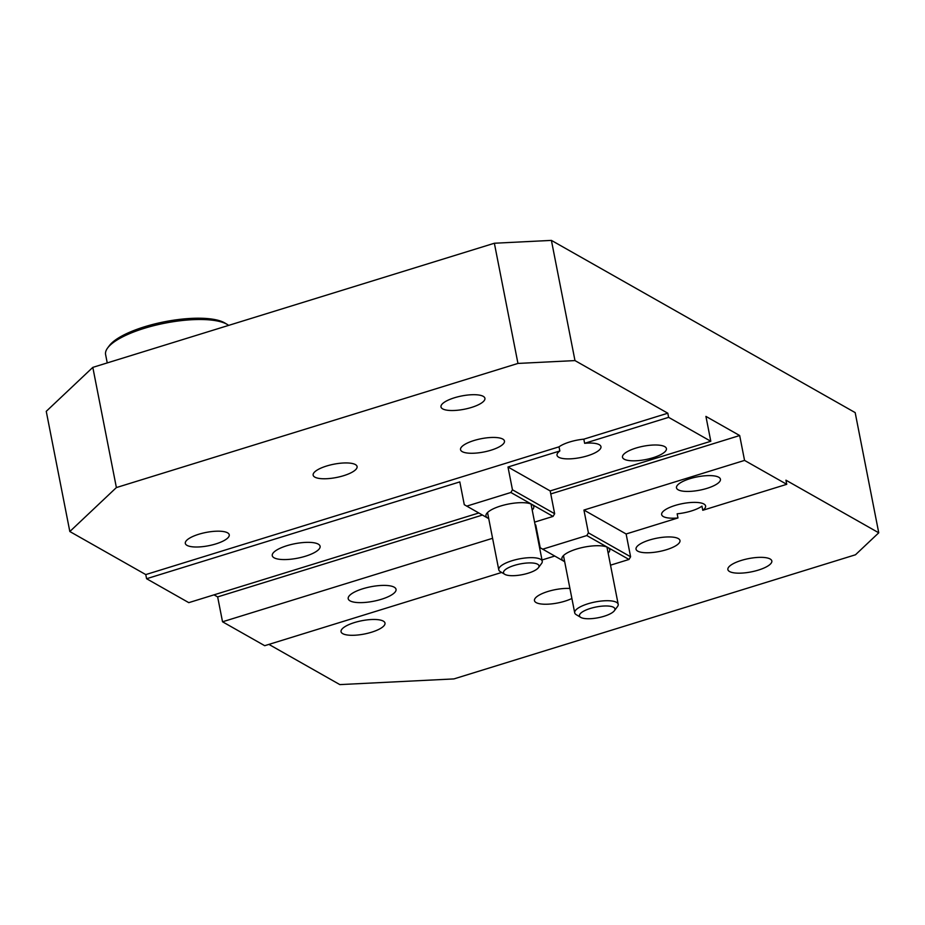 <?xml version="1.0" encoding="UTF-8"?>
<svg xmlns="http://www.w3.org/2000/svg" width="925" height="925" viewBox="0 0 925 925"><rect width="100%" height="100%" fill="white"/><g stroke="black" fill="none" stroke-linecap="round" stroke-linejoin="round"><path stroke-width="1.39" d="M538.408 567.707L541.53 563.533A22.154 6.695 168.9 0 0 542.247 561.221A22.154 6.695 168.9 0 0 540.582 559.29A22.154 6.695 168.9 0 0 515.572 559.729A22.154 6.695 168.9 0 0 498.76 569.754A22.154 6.695 168.9 0 0 500.298 571.627L504.761 574.309A18.072 5.469 -11.1 0 1 514.497 565.36A18.072 5.469 -11.1 0 1 537.633 564.238A18.072 5.469 -11.1 0 1 538.408 567.707A18.072 5.469 -11.1 0 1 522.301 574.668A18.072 5.469 -11.1 0 1 504.761 574.309M614.35 610.754L617.472 606.58A22.154 6.695 168.9 0 0 618.189 604.279A22.154 6.695 168.9 0 0 616.524 602.337A22.154 6.695 168.9 0 0 591.514 602.788A22.154 6.695 168.9 0 0 574.702 612.812A22.154 6.695 168.9 0 0 576.24 614.674L580.703 617.357A18.072 5.469 -11.1 0 1 590.439 608.419A18.072 5.469 -11.1 0 1 613.576 607.297A18.072 5.469 -11.1 0 1 614.35 610.754A18.072 5.469 -11.1 0 1 598.244 617.727A18.072 5.469 -11.1 0 1 580.703 617.357M664.751 446.636A22.385 6.776 -11.1 0 1 666.428 448.602A22.385 6.776 -11.1 0 1 645.766 459.552A22.385 6.776 -11.1 0 1 622.49 457.216A22.385 6.776 -11.1 0 1 639.476 447.087A22.385 6.776 -11.1 0 1 664.751 446.636M718.76 477.254A22.385 6.776 -11.1 0 1 720.436 479.219A22.385 6.776 -11.1 0 1 699.763 490.169A22.385 6.776 -11.1 0 1 676.487 487.833A22.385 6.776 -11.1 0 1 693.472 477.705A22.385 6.776 -11.1 0 1 718.76 477.254M564.678 561.706L540.212 547.75L535.748 524.961L535.17 525.134M610.512 565.175L628.988 559.463L630.596 556.769L626.121 533.979L677.967 517.954L677.158 513.803A22.385 6.776 168.9 0 0 701.959 506.137L702.769 510.288L786.747 484.318L785.938 480.179L878.75 532.8L855.475 554.78L453.909 678.915L339.845 684.604L268.921 644.401M564.666 561.614A24.374 7.365 -11.1 0 1 563.73 561.163A24.374 7.365 -11.1 0 1 561.891 559.024A24.374 7.365 -11.1 0 1 580.38 547.993A24.374 7.365 -11.1 0 1 607.898 547.507L628.988 559.463M630.596 556.769L588.404 532.858L586.808 535.552L607.898 547.507A24.374 7.365 -11.1 0 1 609.725 549.647A24.374 7.365 -11.1 0 1 608.141 553.081M586.808 535.552L542.628 549.207M492.597 538.292L222.532 621.785L264.712 645.696L501.674 572.448M542.004 559.983L554.711 556.052M668.613 417.348L584.635 443.306L583.825 439.167L667.804 413.209L668.613 417.348L710.805 441.271L705.925 416.4L739.676 435.536L744.556 460.407L583.929 510.057L588.404 532.858M739.676 435.536L550.768 493.938M482.411 515.063L217.653 596.914L213.999 594.844M222.532 621.785L217.653 596.914M583.929 510.057L626.121 533.979M488.735 518.648L464.281 504.692L459.806 481.902L146.589 578.726L145.768 574.587L559.024 446.833L559.845 450.972L507.987 467.009L512.462 489.799L510.866 492.493L466.686 506.148M488.724 518.555A24.374 7.365 -11.1 0 1 487.787 518.104A24.374 7.365 -11.1 0 1 485.96 515.977A24.374 7.365 -11.1 0 1 504.437 504.946A24.374 7.365 -11.1 0 1 531.956 504.449L553.046 516.416L554.653 513.722L512.462 489.799M510.866 492.493L531.956 504.449A24.374 7.365 -11.1 0 1 533.783 506.588A24.374 7.365 -11.1 0 1 532.199 510.033M534.581 522.128L553.046 516.416M770.132 558.989A22.385 6.776 168.9 0 0 744.856 559.44A22.385 6.776 168.9 0 0 727.871 569.569A22.385 6.776 168.9 0 0 751.146 571.904A22.385 6.776 168.9 0 0 771.82 560.943A22.385 6.776 168.9 0 0 770.132 558.989M383.308 621.114A22.385 6.776 168.9 0 0 358.033 621.565A22.385 6.776 168.9 0 0 341.047 631.694A22.385 6.776 168.9 0 0 364.323 634.03A22.385 6.776 168.9 0 0 384.997 623.08A22.385 6.776 168.9 0 0 383.308 621.114M569.939 588.485A22.385 6.776 168.9 0 0 546.178 592.046A22.385 6.776 168.9 0 0 534.465 600.637A22.385 6.776 168.9 0 0 548.548 604.152A22.385 6.776 168.9 0 0 571.893 598.475M678.303 538.581A22.385 6.776 168.9 0 0 653.027 539.032A22.385 6.776 168.9 0 0 636.042 549.173A22.385 6.776 168.9 0 0 659.317 551.497A22.385 6.776 168.9 0 0 679.979 540.547A22.385 6.776 168.9 0 0 678.303 538.581M145.768 574.587L69.826 531.528L116.388 487.567L517.954 363.433L574.98 360.588L667.804 413.209M583.825 439.167A22.385 6.776 168.9 0 0 559.024 446.833M483.243 396.339A22.385 6.776 168.9 0 0 457.967 396.79A22.385 6.776 168.9 0 0 440.982 406.919A22.385 6.776 168.9 0 0 464.257 409.255A22.385 6.776 168.9 0 0 484.92 398.305A22.385 6.776 168.9 0 0 483.243 396.339M355.408 464.581A22.385 6.776 168.9 0 0 330.132 465.032A22.385 6.776 168.9 0 0 313.147 475.161A22.385 6.776 168.9 0 0 336.422 477.497A22.385 6.776 168.9 0 0 357.085 466.547A22.385 6.776 168.9 0 0 355.408 464.581M227.573 532.823A22.385 6.776 168.9 0 0 202.298 533.274A22.385 6.776 168.9 0 0 185.312 543.403A22.385 6.776 168.9 0 0 208.588 545.738A22.385 6.776 168.9 0 0 229.25 534.789A22.385 6.776 168.9 0 0 227.573 532.823M502.795 439.086A22.385 6.776 168.9 0 0 477.52 439.537A22.385 6.776 168.9 0 0 460.534 449.666A22.385 6.776 168.9 0 0 483.81 452.001A22.385 6.776 168.9 0 0 504.472 441.04A22.385 6.776 168.9 0 0 502.795 439.086M677.967 517.954A22.385 6.776 -11.1 0 1 661.653 514.601A22.385 6.776 -11.1 0 1 682.315 503.651A22.385 6.776 -11.1 0 1 705.59 505.975A22.385 6.776 -11.1 0 1 702.769 510.288M744.556 460.407L786.747 484.318M574.98 360.588L551.404 240.396L494.366 243.24L517.954 363.433M494.366 243.24L92.812 367.375L46.25 411.336L69.826 531.528M116.388 487.567L92.812 367.375M551.404 240.396L855.174 412.608L878.75 532.8M584.635 443.306A22.385 6.776 -11.1 0 1 600.961 446.659A22.385 6.776 -11.1 0 1 580.299 457.609A22.385 6.776 -11.1 0 1 557.023 455.285A22.385 6.776 -11.1 0 1 559.845 450.972M507.987 467.009L550.178 490.921L710.805 441.271M146.589 578.726L188.781 602.649L478.768 512.993M554.653 513.722L550.178 490.921M394.212 587.19A24.374 7.365 -11.1 0 1 396.039 589.329A24.374 7.365 -11.1 0 1 373.538 601.25A24.374 7.365 -11.1 0 1 348.205 598.706A24.374 7.365 -11.1 0 1 366.693 587.676A24.374 7.365 -11.1 0 1 394.212 587.19M318.269 544.131A24.374 7.365 -11.1 0 1 320.096 546.27A24.374 7.365 -11.1 0 1 297.596 558.191A24.374 7.365 -11.1 0 1 272.262 555.659A24.374 7.365 -11.1 0 1 290.751 544.628A24.374 7.365 -11.1 0 1 318.269 544.131M107.242 362.912L105.612 354.599A64.253 19.425 -11.1 0 1 107.682 347.904L109.37 345.638A62.033 18.754 -11.1 0 1 164.153 321.842A62.033 18.754 -11.1 0 1 224.463 322.779A62.033 18.754 -11.1 0 1 224.833 322.987L227.261 324.444A64.253 19.425 -11.1 0 1 228.637 325.38M107.682 347.904A64.253 19.425 -11.1 0 1 164.419 323.264A64.253 19.425 -11.1 0 1 226.879 324.224A64.253 19.425 -11.1 0 1 227.261 324.444M487.533 512.531L498.76 569.754M531.019 503.998L542.247 561.221M563.475 555.59L574.702 612.812M606.962 547.057L618.189 604.279"/></g></svg>

